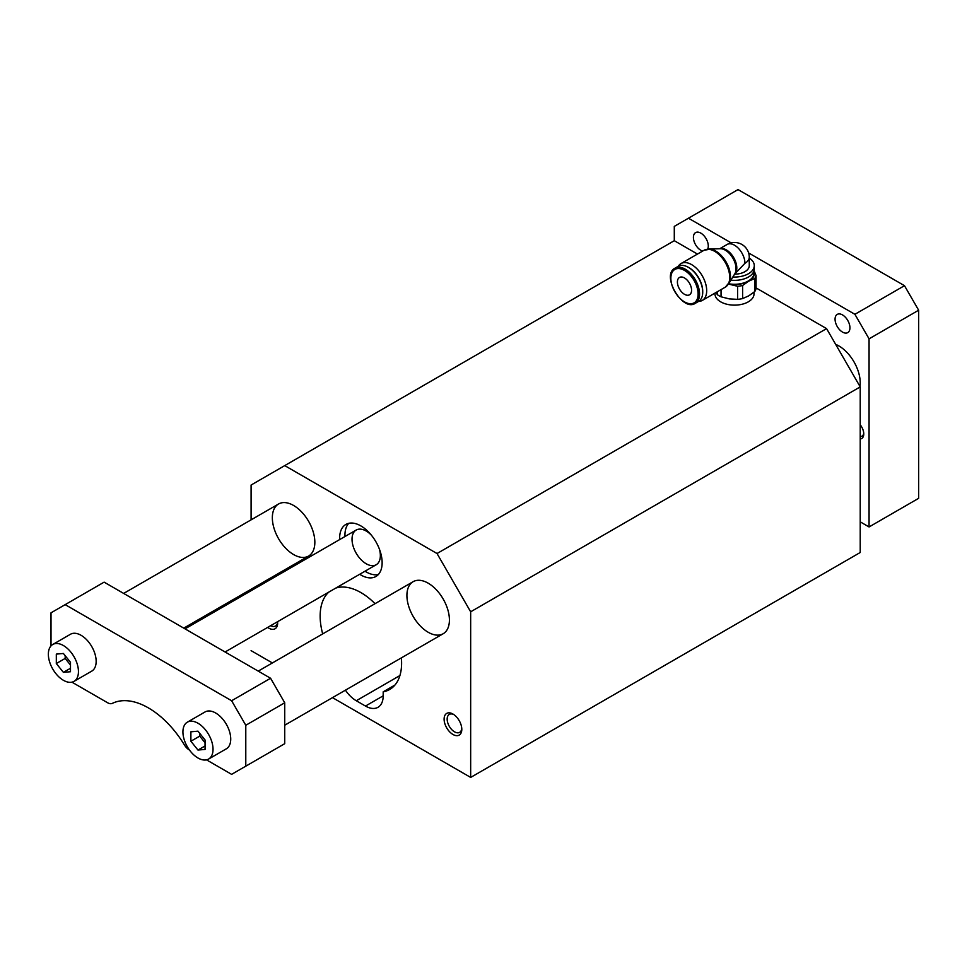 <?xml version="1.0" encoding="UTF-8"?>
<svg xmlns="http://www.w3.org/2000/svg" width="967" height="967" viewBox="0 0 967 967"><rect width="100%" height="100%" fill="white"/><g stroke="black" fill="none" stroke-linecap="round" stroke-linejoin="round"><path stroke-width="1.45" d="M446.694 713.416A12.523 7.228 60 0 1 452.955 714.033A12.523 7.228 60 0 1 461.803 729.36A12.523 7.228 60 0 1 449.57 731.741A12.523 7.228 60 0 1 446.694 713.416M267.666 627.414A12.523 7.228 -120 0 0 277.65 623.05A12.523 7.228 -120 0 0 277.577 621.684M339.659 539.574A30.05 17.346 60 0 1 339.635 538.196A30.05 17.346 60 0 1 345.86 524.44A30.05 17.346 60 0 1 375.909 541.786A30.05 17.346 60 0 1 375.909 576.489A30.05 17.346 60 0 1 359.7 574.277M278.569 503.988L278.569 503.988A30.05 17.346 60 0 1 308.618 521.334A30.05 17.346 60 0 1 308.618 556.037A30.05 17.346 60 0 1 278.569 538.692A30.05 17.346 60 0 1 278.569 503.988L123.655 593.424M413.139 581.687L413.139 581.687A30.05 17.346 60 0 1 443.188 599.032A30.05 17.346 60 0 1 443.188 633.736A30.05 17.346 60 0 1 413.139 616.39A30.05 17.346 60 0 1 413.139 581.687L258.225 671.122M251.094 590.716L251.094 589.254M251.094 519.847L251.094 485.035L284.733 465.611L437.024 553.523L470.663 611.797L470.663 777.42L332.491 697.642M272.392 662.951L251.094 650.646M322.688 633.905A57.597 33.253 60 0 1 328.804 592.118M335.791 588.081A57.597 33.253 60 0 1 375.039 603.686M401.365 657.886A57.597 33.253 60 0 1 389.677 689.483A57.597 33.253 60 0 1 383.186 691.828L394.947 685.035M383.186 695.829A25.045 14.457 60 0 1 378 707.3A25.045 14.457 60 0 1 365.478 706.055L383.186 695.829L383.186 691.828M345.424 690.184A25.045 14.457 60 0 0 356.279 700.737L365.478 706.055M731.173 242.862L688.456 218.216L674.289 226.387L674.289 240.698L697.449 254.067M756.061 287.912L826.58 328.623L860.219 386.897L860.219 552.508L470.663 777.42M674.289 240.698L284.733 465.611M714.964 293.122L714.964 293.859A19.533 11.278 0 0 0 734.497 305.137A19.533 11.278 0 0 0 754.03 293.859L754.03 292.155M826.58 328.623L437.024 553.523M860.219 386.897L470.663 611.797M716.039 292.493L717.357 294.669L717.357 291.732M753.849 270.011L756.061 275.607A21.782 12.583 180 0 1 754.719 278.52L748.663 281.179L742.608 285.507A21.782 12.583 180 0 1 737.579 286.28L728.514 284.068A20.029 11.568 180 0 0 729.311 284.177A20.029 11.568 180 0 0 748.663 281.179A20.029 11.568 180 0 0 754.079 270.555M737.579 286.28L737.579 299.347A21.782 12.583 0 0 0 742.608 298.573L748.663 295.902L754.719 291.587A21.782 12.583 0 0 0 756.061 288.686L756.061 275.607M754.719 291.587L754.719 278.52M742.608 298.573L742.608 285.507M737.579 299.347L729.311 298.9L721.044 296.796L721.044 289.604M749.268 258.044A19.787 11.423 180 0 1 754.284 265.647A19.787 11.423 180 0 1 732.829 277.021M734.751 274.169A14.771 8.534 0 0 0 749.268 265.647L749.268 257.258A14.771 8.534 180 0 1 744.941 263.29L734.485 274.326M709.27 249.027L720.33 248.724A15.17 8.763 60 0 1 721.479 248.785A15.17 8.763 60 0 1 732.889 258.189A15.17 8.763 60 0 1 735.331 272.779A15.17 8.763 60 0 1 734.811 273.806L729.009 283.222M708.847 249.039A20.887 12.063 60 0 1 710.443 249.135A20.887 12.063 60 0 1 726.157 262.081A20.887 12.063 60 0 1 729.505 282.159A20.887 12.063 60 0 1 728.792 283.585M678.278 266.3A21.286 12.293 60 0 1 680.998 263.568A21.286 12.293 60 0 1 702.284 275.861A21.286 12.293 60 0 1 702.284 300.435A21.286 12.293 60 0 1 698.561 301.426M730.907 280.152A19.787 11.423 0 0 0 754.284 268.911L754.284 265.647M348.749 523.316A30.05 17.346 -120 0 0 344.941 535.126A30.05 17.346 -120 0 0 344.977 536.504M365.006 571.207A30.05 17.346 -120 0 0 378.327 574.543M379.415 549.171A20.029 11.568 60 0 1 376.211 564.74A20.029 11.568 60 0 1 356.17 553.172A20.029 11.568 60 0 1 356.17 530.049A20.029 11.568 60 0 1 366.191 531.04A20.029 11.568 60 0 1 371.255 535.053M728.695 283.778A19.533 11.278 0 0 0 728.78 283.79A19.533 11.278 0 0 0 754.03 273.008L754.03 270.724M684.491 294.306A10.021 5.778 60 0 1 678.822 287.767A10.021 5.778 60 0 1 679.487 277.456A10.021 5.778 60 0 1 689.495 283.234A10.021 5.778 60 0 1 689.495 294.802A10.021 5.778 60 0 1 684.491 294.306M675.063 268.149L678.242 266.324A20.283 11.713 60 0 1 688.383 267.327A20.283 11.713 60 0 1 702.719 292.167A20.283 11.713 60 0 1 698.525 301.45L695.346 303.287C682.436 312.281 660.812 274.833 675.063 268.149A20.283 11.713 60 0 1 690.704 273.588A20.283 11.713 60 0 1 699.552 294.004A20.283 11.713 60 0 1 695.346 303.287M688.746 267.545A19.267 11.12 60 0 1 689.096 267.738A19.267 11.12 60 0 1 702.719 291.345L702.719 292.167M717.357 294.669A21.782 12.583 0 0 0 721.044 296.796M453.765 714.54A10.347 5.971 -120 0 0 449.317 714.408L449.317 714.408A10.347 5.971 -120 0 0 449.317 726.362A10.347 5.971 -120 0 0 459.663 732.333A10.347 5.971 -120 0 0 461.767 728.417M277.614 622.095A10.347 5.971 60 0 1 275.51 626.012A10.347 5.971 60 0 1 270.663 625.685M860.219 424.791A10.021 5.778 60 0 1 863.761 433.917A10.021 5.778 60 0 1 860.219 438.958M860.219 521.842L869.067 526.955L869.067 338.837L854.901 314.311L748.627 252.943M859.965 386.449A30.05 17.346 -120 0 0 860.219 382.799A30.05 17.346 -120 0 0 835.681 344.397M707.675 249.087A10.516 6.068 -120 0 0 708.291 246.017A10.516 6.068 -120 0 0 703.698 235.428A10.516 6.068 -120 0 0 695.599 232.612A10.516 6.068 -120 0 0 693.98 241.049A10.516 6.068 -120 0 0 700.857 250.308A10.516 6.068 -120 0 0 702.622 251.082M842.511 332.092A10.516 6.068 -120 0 0 847.769 332.612A10.516 6.068 -120 0 0 849.945 327.801A10.516 6.068 -120 0 0 845.351 317.212A10.516 6.068 -120 0 0 837.253 314.396A10.516 6.068 -120 0 0 835.633 322.833A10.516 6.068 -120 0 0 842.511 332.092M869.067 338.837L918.65 310.214L904.483 285.688L738.039 189.58L688.456 218.216M854.901 314.311L904.483 285.688M869.067 526.955L918.65 498.319L918.65 310.214M206.515 759.857L231.621 774.349L284.733 743.671L284.733 702.779L270.579 678.254L104.122 582.146L51.009 612.824L51.009 645.896M71.933 682.158L107.591 702.743A10.021 5.778 -120 0 0 112.39 703.347A75.124 43.37 -120 0 1 184.395 744.916A10.021 5.778 -120 0 0 189.194 749.86L189.435 749.993M208.618 759.047L226.326 748.821A21.286 12.293 -120 0 0 230.738 739.078A21.286 12.293 -120 0 0 221.443 717.659A21.286 12.293 -120 0 0 205.04 711.954L187.332 722.18A21.286 12.293 60 0 1 203.735 727.873A21.286 12.293 60 0 1 213.03 749.304A21.286 12.293 60 0 1 208.618 759.047A21.286 12.293 60 0 1 187.332 746.754A21.286 12.293 60 0 1 187.332 722.18M74.048 681.348L91.756 671.122A21.286 12.293 -120 0 0 96.156 661.38A21.286 12.293 -120 0 0 86.873 639.961A21.286 12.293 -120 0 0 70.47 634.255L52.762 644.481A21.286 12.293 60 0 1 69.165 650.187A21.286 12.293 60 0 1 78.448 671.606A21.286 12.293 60 0 1 74.048 681.348A21.286 12.293 60 0 1 52.762 669.055A21.286 12.293 60 0 1 52.762 644.481M245.787 766.166L245.787 725.274L231.621 700.737L65.176 604.641M231.621 700.737L270.579 678.254M245.787 725.274L284.733 702.779M63.399 653.474L70.482 662.286L70.482 671.727L63.399 672.355L56.316 663.543L56.316 654.103L63.399 653.474M56.316 663.543L65.176 658.43L70.482 665.042M65.176 655.674L65.176 658.43M63.399 672.355L70.482 668.27M197.969 731.161L205.052 739.973L205.052 749.425L197.969 750.054L190.886 741.242L190.886 731.801L197.969 731.161M190.886 741.242L199.746 736.129L205.052 742.741M199.746 733.373L199.746 736.129M197.969 750.054L205.052 745.968M185.023 628.852L356.17 530.049L185.023 628.852M860.219 436.443A8.123 4.69 -120 0 0 862.081 436.081A8.123 4.69 -120 0 0 863.724 433.083M719.956 248.737A14.771 8.534 60 0 1 733.735 257.693A14.771 8.534 60 0 1 734.618 274.12M749.268 257.258A14.771 14.771 0 0 0 727.111 244.47A14.771 8.534 60 0 1 738.498 248.422A14.771 8.534 60 0 1 744.941 263.29M710.443 249.135L704.024 250.284A21.286 12.293 60 0 1 725.31 262.565A21.286 12.293 60 0 1 725.31 287.151L702.284 300.435M698.114 294.004A19.267 11.12 60 0 1 677.674 295.829A19.267 11.12 60 0 1 677.674 268.572A19.267 11.12 60 0 1 698.114 294.004M356.279 700.737L399.915 675.546M727.111 244.47L719.714 248.737M704.024 250.284L680.998 263.568M729.505 282.159L725.31 287.151M689.096 267.738L688.383 267.327M443.188 633.736L284.733 725.214M308.618 556.037L183.754 628.127M225.093 651.988L376.211 564.74"/></g></svg>
